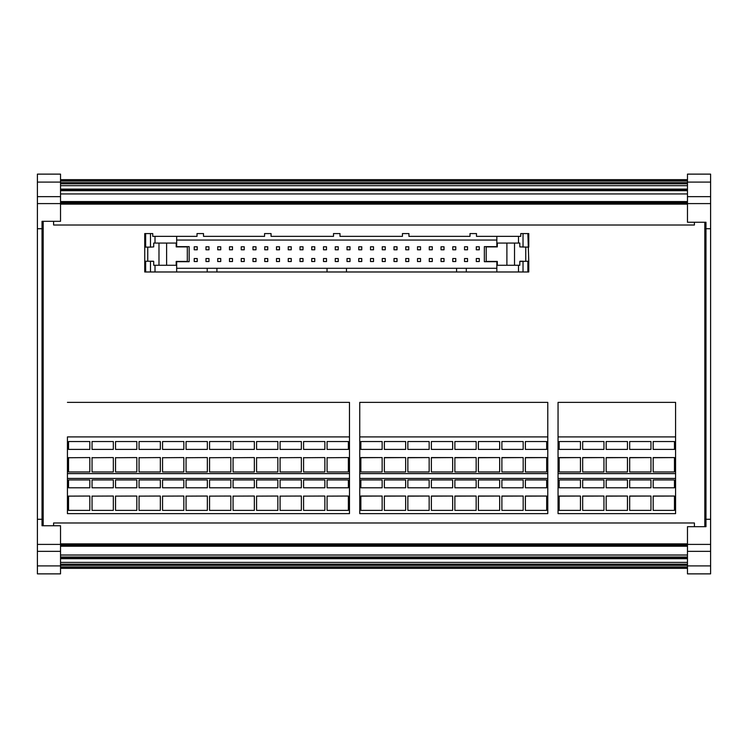 <?xml version="1.0" encoding="UTF-8"?>
<svg xmlns="http://www.w3.org/2000/svg" width="748" height="748" viewBox="0 0 748 748"><rect width="100%" height="100%" fill="white"/><g stroke="black" fill="none" stroke-linecap="round" stroke-linejoin="round"><path stroke-width="1.12" d="M506.901 265.269L506.901 243.063L497.308 243.063L497.308 246.905L486.2 246.905L486.2 261.426L497.308 261.426L497.308 265.269L519.804 265.269L519.804 261.426M506.901 243.063L519.804 243.063L519.804 246.905M166.608 243.063L166.608 265.269L176.201 265.269L176.201 261.426L187.309 261.426L187.309 246.905L176.201 246.905L176.201 243.063L153.705 243.063L153.705 246.905L150.479 247.111L150.479 233.572L152.742 233.572L152.742 236.349L176.668 236.349L176.668 246.644L189.16 246.644L189.16 261.688L176.201 261.688M166.608 265.269L158.987 265.269L158.987 243.063M60.532 201.96L687.468 201.96M60.532 203.596L60.532 196.659L37.4 196.659L37.4 203.596L60.532 203.596L60.532 221.315L42.028 221.315L43.188 221.315L43.188 525.76L42.028 525.76L60.532 525.76L60.532 544.404L37.4 544.404L37.4 551.341L60.532 551.341L60.532 544.404M687.468 544.404L687.468 551.341L710.6 551.341L710.6 544.404L687.468 544.404L687.468 526.685L705.972 526.685L704.812 526.685L704.812 222.24L705.972 222.24L687.468 222.24L687.468 203.596L710.6 203.596L710.6 196.659L687.468 196.659L687.468 203.596M558.055 478.43L675.575 478.43L675.575 513.633L558.055 513.633L558.055 402.359L558.055 506.929M165.102 236.349L152.742 236.349M144.738 271.982L144.738 261.22L144.738 271.982L150.479 271.982L150.479 261.22L144.738 261.22L144.738 233.572L144.738 247.111L150.479 247.111M508.406 236.349L520.767 236.349L520.767 233.572L527.864 233.572L528.771 261.22L519.972 261.426M67.432 436.916L67.432 473.606L349.475 473.606L349.475 436.916L67.432 436.916L67.432 478.43L349.475 478.43L349.475 473.606M359.751 402.359L359.751 478.43L547.779 478.43L547.779 436.916L359.751 436.916L359.751 402.359L547.779 402.359L547.779 436.916M694.406 222.24L694.406 225.017L53.594 225.017L53.594 221.315M694.406 526.685L694.406 522.983L53.594 522.983L53.594 525.76M60.532 179.67L687.468 179.67M60.532 568.33L687.468 568.33M60.532 564.188L687.468 564.188M60.532 562.393L687.468 562.393M60.532 558.709L687.468 558.709M60.532 558.055L687.468 558.055M60.532 556.989L687.468 556.989M60.532 555.025L687.468 555.025M60.532 546.246L687.468 546.246M60.532 546.04L687.468 546.04M60.532 201.567L687.468 201.567M60.532 189.646L687.468 189.646L60.532 189.655M60.532 185.682L687.468 185.682M60.532 183.812L687.468 183.812M687.468 565.909L687.468 551.341L710.6 551.341L710.6 565.909L687.468 565.909L687.468 573.875L710.6 573.875L710.6 565.909M705.972 526.685L705.972 222.24M687.468 196.659L687.468 182.091L710.6 182.091L710.6 174.125L687.468 174.125L687.468 182.091M710.6 544.404L710.6 519.28L705.972 519.28M710.6 519.28L710.6 228.72L705.972 228.72M710.6 228.72L710.6 203.596M710.6 196.659L710.6 182.091M60.532 182.091L60.532 174.125L37.4 174.125L37.4 182.091L60.532 182.091L60.532 196.659M42.028 221.315L42.028 525.76M60.532 551.341L60.532 565.909L37.4 565.909L37.4 573.875L60.532 573.875L60.532 565.909M37.4 182.091L37.4 196.659M37.4 203.596L37.4 228.72L42.028 228.72M37.4 228.72L37.4 519.28L42.028 519.28M37.4 519.28L37.4 544.404M37.4 551.341L37.4 565.909M360.863 496.13L360.863 510.37L382.144 510.37L382.144 496.036L360.863 496.13M384.36 496.13L384.36 510.37L405.65 510.37L405.65 496.036L384.36 496.13M407.866 496.13L407.866 510.37L429.156 510.37L429.156 496.036L407.866 496.13M431.372 496.13L431.372 510.37L452.652 510.37L452.652 496.036L431.372 496.13M454.877 496.13L454.877 510.37L476.158 510.37L476.158 496.036L454.877 496.13M478.383 496.13L478.383 510.37L499.664 510.37L499.664 496.036L478.383 496.13M501.889 496.13L501.889 510.37L523.17 510.37L523.17 496.036L501.889 496.13M525.386 496.13L525.386 510.37L546.676 510.37L546.676 496.036L525.386 496.13M546.676 487.79L546.676 479.935L546.676 487.79L525.386 487.79L525.386 484.087M360.863 457.739L360.863 471.969L382.144 471.969L382.144 457.57L360.863 457.739M384.36 457.739L384.36 471.969L405.65 471.969L405.65 457.57L384.36 457.739M407.866 457.739L407.866 471.969L429.156 471.969L429.156 457.57L407.866 457.739M431.372 457.739L431.372 471.969L452.652 471.969L452.652 457.57L431.372 457.739M454.877 457.739L454.877 471.969L476.158 471.969L476.158 457.57L454.877 457.739M478.383 457.739L478.383 471.969L499.664 471.969L499.664 457.57L478.383 457.739M501.889 457.739L501.889 471.969L523.17 471.969L523.17 457.57L501.889 457.739M525.386 457.739L525.386 471.969L546.676 471.969L546.676 457.57L525.386 457.739M360.863 496.036L382.144 496.036M382.144 487.79L382.144 479.935L382.144 487.79L360.863 487.79L360.863 479.935L382.144 479.935M360.863 487.79L360.863 479.935M384.36 496.036L405.65 496.036M405.65 487.79L405.65 479.935L405.65 487.79L384.36 487.79L384.36 479.935L405.65 479.935M384.36 487.79L384.36 479.935M407.866 496.036L429.156 496.036M429.156 487.79L429.156 479.935L429.156 487.79L407.866 487.79L407.866 479.935L429.156 479.935M407.866 487.79L407.866 479.935M431.372 496.036L452.652 496.036M452.652 487.79L452.652 479.935L452.652 487.79L431.372 487.79L431.372 479.935L452.652 479.935M431.372 487.79L431.372 479.935M454.877 496.036L476.158 496.036M476.158 487.79L476.158 479.935L476.158 487.79L454.877 487.79L454.877 479.935L476.158 479.935M454.877 487.79L454.877 479.935M478.383 496.036L499.664 496.036M499.664 487.79L499.664 479.935L499.664 487.79L478.383 487.79L478.383 479.935L499.664 479.935M478.383 487.79L478.383 479.935M501.889 496.036L523.17 496.036M523.17 487.79L523.17 479.935L523.17 487.79L501.889 487.79L501.889 479.935L523.17 479.935M501.889 487.79L501.889 479.935M525.386 496.036L546.676 496.036M525.386 479.935L525.386 487.79L525.386 479.935L546.676 479.935M360.863 457.57L382.144 457.57M382.144 449.398L382.144 441.544L382.144 449.398L360.863 449.398L360.863 441.544L382.144 441.544M360.863 449.398L360.863 441.544M384.36 457.57L405.65 457.57M405.65 449.398L405.65 441.544L405.65 449.398L384.36 449.398L384.36 441.544L405.65 441.544M384.36 449.398L384.36 441.544M407.866 457.57L429.156 457.57M429.156 449.398L429.156 441.544L429.156 449.398L407.866 449.398L407.866 441.544L429.156 441.544M407.866 449.398L407.866 441.544M431.372 457.57L452.652 457.57M452.652 449.398L452.652 441.544L452.652 449.398L431.372 449.398L431.372 441.544L452.652 441.544M431.372 449.398L431.372 441.544M454.877 457.57L476.158 457.57M476.158 449.398L476.158 441.544L476.158 449.398L454.877 449.398L454.877 441.544L476.158 441.544M454.877 449.398L454.877 441.544M478.383 457.57L499.664 457.57M499.664 449.398L499.664 441.544L499.664 449.398L478.383 449.398L478.383 441.544L499.664 441.544M478.383 449.398L478.383 441.544M501.889 457.57L523.17 457.57M523.17 449.398L523.17 441.544L523.17 449.398L501.889 449.398L501.889 441.544L523.17 441.544M501.889 449.398L501.889 441.544M525.386 457.57L546.676 457.57M546.676 449.398L546.676 441.544L546.676 449.398L525.386 449.398L525.386 441.544L546.676 441.544M525.386 449.398L525.386 441.544M547.779 478.43L547.779 513.633L359.751 513.633L359.751 473.606L547.779 473.606M359.751 473.606L359.751 436.916M68.535 496.13L89.825 496.036L68.535 496.13M92.041 496.13L113.322 496.036L92.041 496.13M115.547 496.13L136.828 496.036L115.547 496.13M139.053 496.13L160.334 496.036L139.053 496.13M162.559 496.13L183.84 496.036L162.559 496.13M186.056 496.13L207.346 496.036L186.056 496.13M209.562 496.13L230.842 496.036L209.562 496.13M233.067 496.13L254.348 496.036L233.067 496.13M256.573 496.13L277.854 496.036L256.573 496.13M280.079 496.13L301.36 496.036L280.079 496.13M303.576 496.13L324.866 496.036L303.576 496.13M327.082 496.13L348.372 496.036L327.082 496.13M68.535 457.739L89.825 457.57L68.535 457.739M92.041 457.739L113.322 457.57L92.041 457.739M115.547 457.739L136.828 457.57L115.547 457.739M139.053 457.739L160.334 457.57L139.053 457.739M162.559 457.739L183.84 457.57L162.559 457.739M186.056 457.739L207.346 457.57L186.056 457.739M209.562 457.739L230.842 457.57L209.562 457.739M233.067 457.739L254.348 457.57L233.067 457.739M256.573 457.739L277.854 457.57L256.573 457.739M280.079 457.739L301.36 457.57L280.079 457.739M303.576 457.739L324.866 457.57L303.576 457.739M327.082 457.739L348.372 457.57L327.082 457.739M89.825 496.036L89.825 510.37L68.535 510.37L68.535 496.036M89.825 487.79L89.825 479.935L89.825 487.79L68.535 487.79L68.535 479.935L89.825 479.935M68.535 487.79L68.535 479.935M113.322 496.036L113.322 510.37L92.041 510.37L92.041 496.036M113.322 487.79L113.322 479.935L113.322 487.79L92.041 487.79L92.041 479.935L113.322 479.935M92.041 487.79L92.041 479.935M136.828 496.036L136.828 510.37L115.547 510.37L115.547 496.036M136.828 487.79L136.828 479.935L136.828 487.79L115.547 487.79L115.547 479.935L136.828 479.935M115.547 487.79L115.547 479.935M160.334 496.036L160.334 510.37L139.053 510.37L139.053 496.036M160.334 487.79L160.334 479.935L160.334 487.79L139.053 487.79L139.053 479.935L160.334 479.935M139.053 487.79L139.053 479.935M183.84 496.036L183.84 510.37L162.559 510.37L162.559 496.036M183.84 487.79L183.84 479.935L183.84 487.79L162.559 487.79L162.559 479.935L183.84 479.935M162.559 487.79L162.559 479.935M207.346 496.036L207.346 510.37L186.056 510.37L186.056 496.036M207.346 487.79L207.346 479.935L207.346 487.79L186.056 487.79L186.056 479.935L207.346 479.935M186.056 487.79L186.056 479.935M230.842 496.036L230.842 510.37L209.562 510.37L209.562 496.036M230.842 487.79L230.842 479.935L230.842 487.79L209.562 487.79L209.562 479.935L230.842 479.935M209.562 487.79L209.562 479.935M254.348 496.036L254.348 510.37L233.067 510.37L233.067 496.036M254.348 487.79L254.348 479.935L254.348 487.79L233.067 487.79L233.067 479.935L254.348 479.935M233.067 487.79L233.067 479.935M277.854 496.036L277.854 510.37L256.573 510.37L256.573 496.036M277.854 487.79L277.854 479.935L277.854 487.79L256.573 487.79L256.573 479.935L277.854 479.935M256.573 487.79L256.573 479.935M301.36 496.036L301.36 510.37L280.079 510.37L280.079 496.036M301.36 487.79L301.36 479.935L301.36 487.79L280.079 487.79L280.079 479.935L301.36 479.935M280.079 487.79L280.079 479.935M324.866 496.036L324.866 510.37L303.576 510.37L303.576 496.036M324.866 487.79L324.866 479.935L324.866 487.79L303.576 487.79L303.576 479.935L324.866 479.935M303.576 487.79L303.576 479.935M348.372 496.036L348.372 510.37L327.082 510.37L327.082 496.036M348.372 487.79L348.372 479.935L348.372 487.79L327.082 487.79L327.082 479.935L348.372 479.935M327.082 487.79L327.082 479.935M89.825 457.57L89.825 471.969L68.535 471.969L68.535 457.57M89.825 449.398L89.825 441.544L89.825 449.398L68.535 449.398L68.535 441.544L89.825 441.544M68.535 449.398L68.535 441.544M113.322 457.57L113.322 471.969L92.041 471.969L92.041 457.57M113.322 449.398L113.322 441.544L113.322 449.398L92.041 449.398L92.041 441.544L113.322 441.544M92.041 449.398L92.041 441.544M136.828 457.57L136.828 471.969L115.547 471.969L115.547 457.57M136.828 449.398L136.828 441.544L136.828 449.398L115.547 449.398L115.547 441.544L136.828 441.544M115.547 449.398L115.547 441.544M160.334 457.57L160.334 471.969L139.053 471.969L139.053 457.57M160.334 449.398L160.334 441.544L160.334 449.398L139.053 449.398L139.053 441.544L160.334 441.544M139.053 449.398L139.053 441.544M183.84 457.57L183.84 471.969L162.559 471.969L162.559 457.57M183.84 449.398L183.84 441.544L183.84 449.398L162.559 449.398L162.559 441.544L183.84 441.544M162.559 449.398L162.559 441.544M207.346 457.57L207.346 471.969L186.056 471.969L186.056 457.57M207.346 449.398L207.346 441.544L207.346 449.398L186.056 449.398L186.056 441.544L207.346 441.544M186.056 449.398L186.056 441.544M230.842 457.57L230.842 471.969L209.562 471.969L209.562 457.57M230.842 449.398L230.842 441.544L230.842 449.398L209.562 449.398L209.562 441.544L230.842 441.544M209.562 449.398L209.562 441.544M254.348 457.57L254.348 471.969L233.067 471.969L233.067 457.57M254.348 449.398L254.348 441.544L254.348 449.398L233.067 449.398L233.067 441.544L254.348 441.544M233.067 449.398L233.067 441.544M277.854 457.57L277.854 471.969L256.573 471.969L256.573 457.57M277.854 449.398L277.854 441.544L277.854 449.398L256.573 449.398L256.573 441.544L277.854 441.544M256.573 449.398L256.573 441.544M301.36 457.57L301.36 471.969L280.079 471.969L280.079 457.57M301.36 449.398L301.36 441.544L301.36 449.398L280.079 449.398L280.079 441.544L301.36 441.544M280.079 449.398L280.079 441.544M324.866 457.57L324.866 471.969L303.576 471.969L303.576 457.57M324.866 449.398L324.866 441.544L324.866 449.398L303.576 449.398L303.576 441.544L324.866 441.544M303.576 449.398L303.576 441.544M348.372 457.57L348.372 471.969L327.082 471.969L327.082 457.57M348.372 449.398L348.372 441.544L348.372 449.398L327.082 449.398L327.082 441.544L348.372 441.544M327.082 449.398L327.082 441.544M349.475 478.43L349.475 513.633L67.432 513.633L67.432 478.43M349.475 436.916L349.475 402.359L67.432 402.359M147.749 247.111L147.749 261.22M153.705 261.426L153.705 265.269L158.987 265.269M153.536 261.426L150.479 261.22M150.479 271.982L207.205 271.982L207.205 268.28L176.668 268.28M525.76 261.22L525.76 247.111M519.972 246.905L527.864 247.111M176.668 236.349L197.023 236.349L197.023 233.572L203.503 233.572L203.503 236.349L264.577 236.349L264.577 233.572L271.056 233.572L271.056 236.349L333.514 236.349L333.514 233.572L339.994 233.572L339.994 236.349L402.452 236.349L402.452 233.572L408.932 233.572L408.932 236.349L470.006 236.349L470.006 233.572L476.485 233.572L476.485 236.349L520.767 236.349M207.205 268.28L216.92 268.28L216.92 271.982L528.771 271.982L528.771 261.22M497.308 261.688L484.349 261.688L484.349 246.644L497.308 246.644M456.589 271.982L456.589 268.28L216.92 268.28M176.201 246.644L176.668 246.644M176.668 240.052L496.84 240.052M519.972 261.22L523.03 261.22L523.03 271.982M496.84 236.349L496.84 246.644M144.738 233.572L150.479 233.572M149.366 261.22L153.536 261.22M202.671 271.982L188.786 271.982M456.589 268.28L466.303 268.28L466.303 271.982M496.84 268.28L466.303 268.28M528.771 247.111L528.771 233.572L527.864 233.572M327.035 271.982L327.035 268.28M346.474 268.28L346.474 271.982M496.84 261.688L496.84 271.982M176.668 261.688L176.668 271.982M207.205 271.982L216.92 271.982M194.228 246.784L194.228 249.795L197.229 249.795L197.229 246.784L194.228 246.784M205.981 246.784L205.981 249.795L208.982 249.795L208.982 246.784L205.981 246.784M217.733 246.784L217.733 249.795L220.735 249.795L220.735 246.784L217.733 246.784M229.486 246.784L229.486 249.795L232.488 249.795L232.488 246.784L229.486 246.784M241.23 246.784L241.23 249.795L244.241 249.795L244.241 246.784L241.23 246.784M252.983 246.784L252.983 249.795L255.994 249.795L255.994 246.784L252.983 246.784M264.736 246.784L264.736 249.795L267.747 249.795L267.747 246.784L264.736 246.784M276.489 246.784L276.489 249.795L279.5 249.795L279.5 246.784L276.489 246.784M288.242 246.784L288.242 249.795L291.252 249.795L291.252 246.784L288.242 246.784M299.995 246.784L299.995 249.795L303.005 249.795L303.005 246.784L299.995 246.784M311.748 246.784L311.748 249.795L314.758 249.795L314.758 246.784L311.748 246.784M323.501 246.784L323.501 249.795L326.502 249.795L326.502 246.784L323.501 246.784M335.254 246.784L335.254 249.795L338.255 249.795L338.255 246.784L335.254 246.784M347.007 246.784L347.007 249.795L350.008 249.795L350.008 246.784L347.007 246.784M358.75 246.784L358.75 249.795L361.761 249.795L361.761 246.784L358.75 246.784M370.503 246.784L370.503 249.795L373.514 249.795L373.514 246.784L370.503 246.784M382.256 246.784L382.256 249.795L385.267 249.795L385.267 246.784L382.256 246.784M394.009 246.784L394.009 249.795L397.02 249.795L397.02 246.784L394.009 246.784M405.762 246.784L405.762 249.795L408.773 249.795L408.773 246.784L405.762 246.784M417.515 246.784L417.515 249.795L420.526 249.795L420.526 246.784L417.515 246.784M429.268 246.784L429.268 249.795L432.279 249.795L432.279 246.784L429.268 246.784M441.021 246.784L441.021 249.795L444.022 249.795L444.022 246.784L441.021 246.784M452.774 246.784L452.774 249.795L455.775 249.795L455.775 246.784L452.774 246.784M464.527 246.784L464.527 249.795L467.528 249.795L467.528 246.784L464.527 246.784M476.28 246.784L476.28 249.795L479.281 249.795L479.281 246.784L476.28 246.784M205.981 258.537L205.981 261.548L208.982 261.548L208.982 258.537L205.981 258.537M217.733 258.537L217.733 261.548L220.735 261.548L220.735 258.537L217.733 258.537M229.486 258.537L229.486 261.548L232.488 261.548L232.488 258.537L229.486 258.537M241.23 258.537L241.23 261.548L244.241 261.548L244.241 258.537L241.23 258.537M252.983 258.537L252.983 261.548L255.994 261.548L255.994 258.537L252.983 258.537M264.736 258.537L264.736 261.548L267.747 261.548L267.747 258.537L264.736 258.537M276.489 258.537L276.489 261.548L279.5 261.548L279.5 258.537L276.489 258.537M288.242 258.537L288.242 261.548L291.252 261.548L291.252 258.537L288.242 258.537M299.995 258.537L299.995 261.548L303.005 261.548L303.005 258.537L299.995 258.537M311.748 258.537L311.748 261.548L314.758 261.548L314.758 258.537L311.748 258.537M323.501 258.537L323.501 261.548L326.502 261.548L326.502 258.537L323.501 258.537M335.254 258.537L335.254 261.548L338.255 261.548L338.255 258.537L335.254 258.537M347.007 258.537L347.007 261.548L350.008 261.548L350.008 258.537L347.007 258.537M358.75 258.537L358.75 261.548L361.761 261.548L361.761 258.537L358.75 258.537M370.503 258.537L370.503 261.548L373.514 261.548L373.514 258.537L370.503 258.537M382.256 258.537L382.256 261.548L385.267 261.548L385.267 258.537L382.256 258.537M394.009 258.537L394.009 261.548L397.02 261.548L397.02 258.537L394.009 258.537M405.762 258.537L405.762 261.548L408.773 261.548L408.773 258.537L405.762 258.537M417.515 258.537L417.515 261.548L420.526 261.548L420.526 258.537L417.515 258.537M429.268 258.537L429.268 261.548L432.279 261.548L432.279 258.537L429.268 258.537M441.021 258.537L441.021 261.548L444.022 261.548L444.022 258.537L441.021 258.537M452.774 258.537L452.774 261.548L455.775 261.548L455.775 258.537L452.774 258.537M464.527 258.537L464.527 261.548L467.528 261.548L467.528 258.537L464.527 258.537M476.28 258.537L476.28 261.548L479.281 261.548L479.281 258.537L476.28 258.537M194.228 258.537L194.228 261.548L197.229 261.548L197.229 258.537L194.228 258.537M559.167 496.13L559.167 510.37L580.448 510.37L580.448 496.036L559.167 496.13M582.673 496.13L582.673 510.37L603.954 510.37L603.954 496.036L582.673 496.13M606.17 496.13L606.17 510.37L627.46 510.37L627.46 496.036L606.17 496.13M629.676 496.13L629.676 510.37L650.956 510.37L650.956 496.036L629.676 496.13M653.182 496.13L653.182 510.37L674.462 510.37L674.462 496.036L653.182 496.13M559.167 457.739L559.167 471.969L580.448 471.969L580.448 457.57L559.167 457.739M580.448 449.398L580.448 441.544L580.448 449.398L559.167 449.398L559.167 445.63M582.673 457.739L582.673 471.969L603.954 471.969L603.954 457.57L582.673 457.739M606.17 457.739L606.17 471.969L627.46 471.969L627.46 457.57L606.17 457.739M629.676 457.739L629.676 471.969L650.956 471.969L650.956 457.57L629.676 457.739M653.182 457.739L653.182 471.969L674.462 471.969L674.462 457.57L653.182 457.739M559.167 496.036L580.448 496.036M580.448 487.79L580.448 479.935L580.448 487.79L559.167 487.79L559.167 479.935L580.448 479.935M559.167 487.79L559.167 479.935M582.673 496.036L603.954 496.036M603.954 487.79L603.954 479.935L603.954 487.79L582.673 487.79L582.673 479.935L603.954 479.935M582.673 487.79L582.673 479.935M606.17 496.036L627.46 496.036M627.46 487.79L627.46 479.935L627.46 487.79L606.17 487.79L606.17 479.935L627.46 479.935M606.17 487.79L606.17 479.935M629.676 496.036L650.956 496.036M650.956 487.79L650.956 479.935L650.956 487.79L629.676 487.79L629.676 479.935L650.956 479.935M629.676 487.79L629.676 479.935M653.182 496.036L674.462 496.036M674.462 487.79L674.462 479.935L674.462 487.79L653.182 487.79L653.182 479.935L674.462 479.935M653.182 487.79L653.182 479.935M559.167 457.57L580.448 457.57M559.167 441.544L559.167 449.398L559.167 441.544L580.448 441.544M582.673 457.57L603.954 457.57M603.954 449.398L603.954 441.544L603.954 449.398L582.673 449.398L582.673 441.544L603.954 441.544M582.673 449.398L582.673 441.544M606.17 457.57L627.46 457.57M627.46 449.398L627.46 441.544L627.46 449.398L606.17 449.398L606.17 441.544L627.46 441.544M606.17 449.398L606.17 441.544M629.676 457.57L650.956 457.57M650.956 449.398L650.956 441.544L650.956 449.398L629.676 449.398L629.676 441.544L650.956 441.544M629.676 449.398L629.676 441.544M653.182 457.57L674.462 457.57M674.462 449.398L674.462 441.544L674.462 449.398L653.182 449.398L653.182 441.544L674.462 441.544M653.182 449.398L653.182 441.544M675.575 478.43L675.575 436.916L558.055 436.916M558.055 473.606L675.575 473.606M675.575 436.916L675.575 402.359L558.055 402.359M60.532 182.662L687.468 182.662M60.532 181.025L687.468 181.025M60.532 180.016L687.468 180.016M60.532 567.984L687.468 567.984M60.532 566.975L687.468 566.975M60.532 565.338L687.468 565.338M60.532 545.703L687.468 545.703M60.532 544.694L687.468 544.694M60.532 543.871L687.468 543.871M60.532 204.129L687.468 204.129M60.532 203.306L687.468 203.306M60.532 202.297L687.468 202.297M60.532 193.947L687.468 193.947M60.532 190.684L687.468 190.684M60.532 189.375L687.468 189.375M60.532 189.291L687.468 189.291M60.532 189.104L687.468 189.104M155.014 243.063L155.014 236.349M155.014 271.982L155.014 265.269M514.521 265.269L514.521 243.063M523.03 247.111L523.03 233.572M518.495 243.063L518.495 236.349M518.495 271.982L518.495 265.269M145.645 247.111L145.645 233.572M527.864 261.22L527.864 271.982M145.645 271.982L145.645 261.22"/></g></svg>
